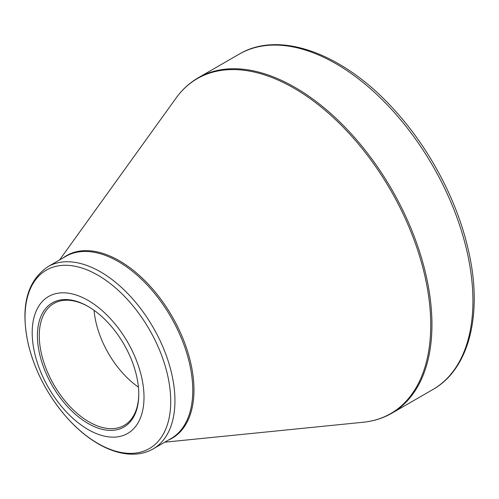 <?xml version="1.0" encoding="UTF-8"?>
<svg xmlns="http://www.w3.org/2000/svg" width="499" height="499" viewBox="0 0 499 499"><rect width="100%" height="100%" fill="white"/><g stroke="black" fill="none" stroke-linecap="round" stroke-linejoin="round"><path stroke-width="0.75" d="M88.098 300.417A79.067 45.652 60 0 1 136.52 425.21A79.067 45.652 60 0 1 39.683 369.304A79.067 45.652 60 0 1 88.098 300.417M88.098 423.489A71.663 41.373 60 0 1 37.425 335.721A71.663 41.373 60 0 1 88.105 306.461A71.663 41.373 60 0 1 138.772 394.235A71.663 41.373 60 0 1 88.098 423.489M88.566 306.735A70.359 40.619 -120 0 0 53.848 303.511A70.359 40.619 -120 0 0 43.064 359.891A70.359 40.619 -120 0 0 89.028 421.886A70.359 40.619 -120 0 0 124.201 425.373A70.359 40.619 -120 0 0 138.772 393.692M138.423 387.143A70.359 40.619 60 0 1 94.062 310.316M198.203 77.813A193.643 111.801 60 0 1 391.846 189.614A193.643 111.801 60 0 1 391.846 413.209L432.82 389.557A193.643 111.801 -120 0 0 432.82 165.955A193.643 111.801 -120 0 0 239.177 54.154L198.203 77.813C189.57 82.815 182.191 89.57 176.06 98.085A193.387 111.657 -120 0 1 293.992 88.204A193.387 111.657 -120 0 1 425.946 280.875A193.387 111.657 -120 0 1 363.216 422.248C373.657 421.2 383.195 418.181 391.846 413.209M63.155 257.896A105.457 60.89 60 0 1 119.404 260.796A105.457 60.89 60 0 1 189.246 357.047A105.457 60.89 60 0 1 168.363 440.118M47.948 266.678A105.208 60.741 60 0 1 100.549 271.886A105.208 60.741 60 0 1 169.28 364.594A105.208 60.741 60 0 1 153.156 448.9L170.976 438.609A105.208 60.741 -120 0 0 187.106 354.309A105.208 60.741 -120 0 0 118.375 261.595A105.208 60.741 -120 0 0 65.768 256.386L47.948 266.678C26.771 281.187 20.216 307.022 28.275 344.173C35.049 371.593 48.079 396.25 67.365 418.143C77.145 428.99 87.481 437.579 98.372 443.904C110.928 451.146 122.991 454.564 134.549 454.165C141.36 453.859 147.561 452.106 153.156 448.9M97.885 443.455A103.031 59.487 -120 0 0 170.733 401.389A103.031 59.487 -120 0 0 97.885 275.205A103.031 59.487 -120 0 0 25.031 317.27A103.031 59.487 -120 0 0 97.885 443.455M164.776 442.189L363.216 422.248M59.568 259.967L176.06 98.085M432.82 389.557C469.353 369.048 482.882 313.896 468.711 251.677C458.013 202.519 430.625 149.999 395.445 111.127C345.14 54.304 280.195 29.528 239.177 54.154"/></g></svg>
